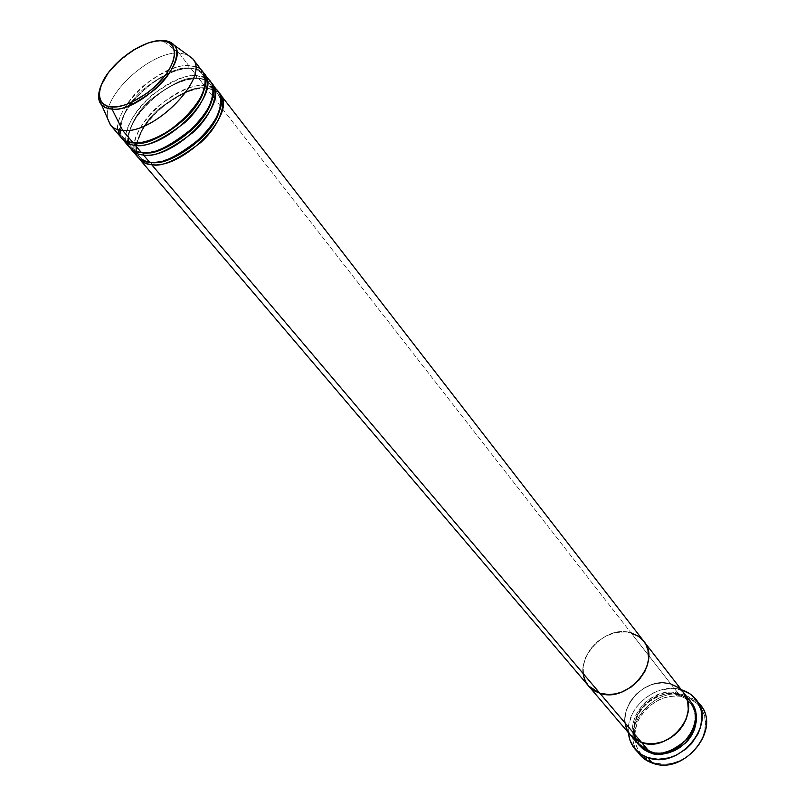 <?xml version="1.0" encoding="UTF-8"?>
<svg xmlns="http://www.w3.org/2000/svg" width="805" height="805" viewBox="0 0 805 805"><rect width="100%" height="100%" fill="white"/><g stroke="black" fill="none" stroke-linecap="round" stroke-linejoin="round"><path stroke-width="0.6" stroke-dasharray="4.03 3.02" d="M637.661 751.84C619.528 726.754 655.743 684.904 685.951 695.55L685.88 697.019C665.946 693.397 650.168 700.974 638.546 719.75C630.597 739.865 635.568 754.174 653.449 762.657L652.543 763.15L653.449 762.657L647.602 759.97L642.642 756.137L638.747 751.296L636.071 745.661L634.511 736.203L635.155 729.561L637.107 722.96L640.287 716.631L644.574 710.805L649.816 705.703L659.023 699.787L665.735 697.221L676.039 695.671L682.71 696.255L688.919 698.106L694.423 701.175L699.022 705.351L702.524 710.493L704.788 716.4L705.693 722.86L704.466 733.013L701.93 739.704L698.146 746.024L690.428 754.255L684.23 758.582L677.478 761.772L670.434 763.693L663.401 764.287L653.449 762.657C670.344 768.483 693.397 757.656 701.93 739.704C709.477 718.976 704.134 704.747 685.88 697.019L685.951 695.55C653.982 684.24 617.214 730.89 639.834 754.738M678.253 695.017L679.138 694.584L684.31 696.748L691.143 702.423L684.351 696.768L679.138 694.584L678.253 695.017L685.206 698.327L690.247 703.077L685.206 698.327L678.253 695.017L678.323 693.538L678.253 695.017C669.991 691.213 658.802 694.494 644.694 704.848C632.76 720.405 631.08 733.516 639.663 744.182C631.08 733.516 632.76 720.405 644.694 704.848C658.802 694.494 669.991 691.213 678.253 695.017M650.5 752.051L650.349 751.246C658.309 755.211 669.408 752.293 683.646 742.512C696.124 727.428 698.327 714.287 690.247 703.077C698.327 714.287 696.124 727.428 683.646 742.512C669.408 752.293 658.309 755.211 650.349 751.246L649.444 751.729L650.349 751.246L639.663 744.182L650.349 751.246L650.5 752.051M686.444 697.623L678.323 693.538C650.863 683.807 619.065 723.957 638.405 744.434M670.907 684.029L678.323 693.538L670.907 684.029L662.133 682.861L655.995 683.526L649.887 685.307L644.04 688.134L636.222 694.101L630.104 701.698L626.22 710.282L624.881 719.157L625.485 724.862L624.881 719.157L626.22 710.282L630.104 701.698L636.222 694.101L644.04 688.134L652.925 684.28L662.133 682.861L670.907 684.029C643.316 674.338 611.216 714.76 630.597 735.277C611.216 714.76 643.316 674.338 670.907 684.029L630.999 632.841C602.744 623.422 568.994 665.292 588.586 685.991C568.994 665.292 602.744 623.422 630.999 632.841L625.083 631.855L615.644 632.589L606.246 635.89L597.652 641.464L590.578 648.86L585.617 657.454L583.182 666.56L583.504 675.405L583.182 666.56L585.617 657.454L590.578 648.86L597.652 641.464L606.246 635.89L615.644 632.589L625.083 631.855L630.999 632.841L206.231 88.007L210.055 88.409L214.744 89.878L218.93 92.796L213.516 89.355L206.231 88.007L670.907 684.029L677.89 687.269L683.385 692.381M681.503 689.805L685.951 695.55L681.503 689.805M628.453 732.751C625.525 707.494 657.222 681.734 681.352 689.764L671.34 688.446L660.684 690.066L653.751 692.723L644.231 698.851L636.453 707.062L632.559 713.371L629.037 723.504L628.453 732.751M683.365 692.36L682.57 691.394L683.365 692.36M700.541 705.411L694.111 699.374L685.951 695.55L698.146 702.685M638.838 744.927L634.904 737.752L633.686 732.258L633.656 726.452L635.829 717.647L640.448 709.376L647.129 702.312L652.452 698.579L658.259 695.782L667.375 693.568L673.413 693.508L679.138 694.584C670.716 690.72 659.265 693.99 644.795 704.405C632.317 720.123 630.335 733.627 638.838 744.927M690.75 701.9L685.266 696.788L678.323 693.538C670.827 690.167 660.352 692.582 646.908 700.783C633.756 713.441 629.832 726.301 635.105 739.342M214.472 88.298L204.319 85.551L204.39 88.027C209.421 87.896 213.838 89.808 217.622 93.783C220.51 97.103 221.214 102.386 219.745 109.621C221.214 102.386 220.51 97.103 217.622 93.783C213.838 89.808 209.421 87.896 204.39 88.027L206.231 88.007L204.39 88.027C194.8 86.125 179.414 93.269 158.243 109.47C138.078 127.562 132.352 150.354 139.919 156.925L142.857 159.471L146.228 161.091L151.582 162.167L149.639 162.268L154.993 162.238L151.732 162.369L146.228 161.091L142.857 159.471L139.919 156.925C132.352 150.354 138.078 127.562 158.243 109.47C179.414 93.269 194.8 86.125 204.39 88.027L204.319 85.551C171.727 82.623 119.15 138.319 137.605 156.874M206.704 78.327L196.621 75.67L196.692 78.166C201.733 78.005 206.14 79.896 209.914 83.851C212.721 87.091 213.436 92.223 212.057 99.257C213.436 92.223 212.721 87.091 209.914 83.851C206.14 79.896 201.733 78.005 196.692 78.166L205.215 79.252L211.222 82.855L205.818 79.464L198.553 78.155L204.319 85.551L198.553 78.155L196.692 78.166C187.102 76.314 171.656 83.539 150.374 99.84C130.088 118.013 124.222 140.815 131.768 147.355L134.697 149.881L138.068 151.481L143.421 152.527L141.459 152.628L146.419 152.598L138.068 151.481L134.697 149.881L131.768 147.355C124.222 140.815 130.088 118.013 150.374 99.84C171.656 83.539 187.102 76.314 196.692 78.166L196.621 75.67C163.989 72.923 111.06 128.84 129.434 147.285M195.494 66.734L188.833 65.678L188.903 68.194C193.955 68.012 198.362 69.874 202.125 73.798C204.852 76.958 205.577 81.959 204.279 88.791C205.577 81.959 204.852 76.958 202.125 73.798C198.362 69.874 193.955 68.012 188.903 68.194L197.436 69.25L203.434 72.802L198.05 69.461L190.785 68.194L196.621 75.67L190.785 68.194L188.903 68.194C179.314 66.402 163.807 73.698 142.415 90.1C122.008 108.363 116.011 131.175 123.527 137.665L126.445 140.181L129.806 141.761L135.17 142.777L133.177 142.867L137.766 142.837L129.806 141.761L126.445 140.181L123.527 137.665C116.011 131.175 122.008 108.363 142.415 90.1C163.807 73.698 179.314 66.402 188.903 68.194L188.833 65.678C156.18 63.112 102.879 119.251 121.173 137.595M158.122 40.763C147.023 39.495 108.504 62.689 100.192 87.836M130.531 148.432C115.085 128.599 166.917 75.469 198.553 78.155C189.084 76.606 159.048 86.98 138.198 114.421C119.009 142.072 132.262 155.586 143.511 155.043M138.691 158.001C123.105 138.098 174.615 85.149 206.231 88.007C196.672 86.125 181.256 93.078 159.984 108.866C139.517 126.466 131.779 150.203 138.691 158.001M178.972 53.039C150.304 51.138 101.571 96.228 107.81 119.15C101.571 96.228 150.304 51.138 178.972 53.039L188.833 65.678L178.972 53.039L187.223 54.619L178.972 53.039L162.66 40.723L178.972 53.039M101.068 85.551C108.504 66.724 135.753 44.577 155.707 41.156M160.94 40.522L162.369 40.502C166.846 40.28 170.771 41.82 174.121 45.12M122.29 138.742C106.984 118.989 159.138 65.688 190.785 68.194C181.316 66.694 151.189 77.23 130.158 104.751C110.798 132.473 123.99 145.916 135.26 145.313M210.336 81.547C207.378 77.844 202.81 75.891 196.621 75.67C187.746 74.05 173.246 80.248 153.141 94.286C133.509 109.832 122.35 133.378 127.029 143.079M202.538 71.474C199.6 67.791 195.031 65.869 188.833 65.678C180.582 64.289 167.058 69.773 148.241 82.12C129.726 95.674 115.92 118.265 117.973 129.736M643.708 641.152L642.903 640.186L643.708 641.152M643.728 641.172L638.144 636.041L630.999 632.841M218.044 91.498C215.076 87.785 210.507 85.803 204.319 85.551C195.434 83.871 180.964 90.019 160.919 104.006C141.368 119.512 130.43 143.038 135.2 152.719M678.504 695.148L685.085 698.257L690.247 703.077C707.947 722.528 676.12 761.52 650.128 751.125L639.663 744.182C621.027 724.882 651.99 685.518 678.504 695.148M217.622 93.783L220.258 97.999C221.928 99.478 219.202 116.393 210.779 126.556C196.038 147.063 167.128 163.818 149.861 162.026C143.511 160.547 140.493 159.33 140.805 158.384L138.641 155.828C139.597 155.204 131.185 154.127 142.495 129.776C155.113 107.729 186.337 87.192 206.05 88.218C213.788 89.778 217.38 91.146 216.807 92.303L217.622 93.783M128.689 142.123C126.425 136.448 132.443 118.144 148.17 103.02C165.337 87.091 182.081 78.87 198.382 78.347L206.271 80.148L211.192 84.938C210.145 86.055 217.179 83.992 208.716 107.196C197.155 130.823 161.875 154.53 141.66 152.397C135.321 150.968 132.302 149.78 132.584 148.814L129.223 144.075M202.125 73.798L203.413 74.795C202.276 75.821 209.36 73.688 200.928 96.852C189.336 120.599 153.705 144.679 133.358 142.656C126.918 141.227 123.879 140.05 124.242 139.124L122.209 136.729C123.286 135.673 116.222 137.907 124.051 114.974C135.089 91.579 169.392 67.479 190.634 68.375C200.737 69.371 202.045 73.064 201.481 72.319L202.125 73.798"/><path stroke-width="1.21" d="M635.125 749.244C631.19 744.595 628.967 739.101 628.453 732.751L629.943 740.127L634.541 748.549L641.816 754.889L647.854 757.656L658.138 759.316L669.066 757.857L676.24 755.191L686.102 748.902L691.686 743.428L698.026 733.848L700.652 726.925L701.94 716.44L701.014 709.769L697.029 700.913L690.328 694.071L681.503 689.805C687.54 691.626 692.411 694.916 696.134 699.666C717.376 723.765 679.219 770.033 647.854 757.656L652.543 763.15L647.854 757.656L640.82 754.265L635.125 749.244L643.748 758.471L652.543 763.15C646.153 760.956 641.193 757.183 637.661 751.84M691.143 702.423C698.992 710.312 698.75 730.839 685.095 743.367C670.243 753.782 658.641 756.901 650.289 752.735L650.5 752.051L650.289 752.735L647.612 751.689L642.803 748.811L638.838 744.927L643.638 749.425L648.659 752.142L656.065 753.973L662.193 754.023L668.452 752.886L674.59 750.602L680.346 747.251L687.792 740.54L691.666 735.196L694.494 729.411L696.536 720.415L695.812 711.741L693.83 706.508L691.143 702.423M670.907 684.029L678.504 687.691L682.57 691.394L678.504 687.691L670.907 684.029L677.89 687.269L683.385 692.381C701.729 713.069 668.744 753.088 641.676 742.572L636.473 740.228L630.587 735.257L636.473 740.228L641.676 742.572L649.444 751.729L641.676 742.572L630.597 735.277L638.405 744.434L649.444 751.729C658.993 756.499 671.642 752.262 687.379 739.02C700.793 723.081 695.52 702.986 686.444 697.623M625.485 724.862L627.286 730.145L630.204 734.804L627.286 730.145L625.485 724.862M139.627 159.249L630.597 735.277L641.676 742.572L650.541 743.961L656.81 743.397L663.079 741.647L669.106 738.779L674.64 734.905L679.47 730.185L683.385 724.802L686.252 718.986L687.943 712.948L688.406 706.941L687.631 701.205L683.365 692.36L687.631 701.205L688.335 709.93L686.252 718.986L683.385 724.802L679.47 730.185L671.954 736.957L663.079 741.647L653.65 743.83L647.482 743.8L641.676 742.572L151.672 164.663L151.732 162.369L151.672 164.663L146.48 163.667L142.254 161.604L138.691 158.001C142.223 162.338 146.55 164.562 151.672 164.663L599.876 693.276L608.983 694.554L615.463 693.86L621.963 691.968L631.19 687.017L639.059 679.953L644.865 671.41L647.321 665.262L648.538 659.054L647.965 650.138L646.013 644.795L643.708 641.152L646.013 644.795L647.965 650.138L648.538 659.054L647.321 665.262L644.865 671.41L639.059 679.953L631.19 687.017L621.963 691.968L615.463 693.86L608.983 694.554L599.876 693.276C627.608 703.6 662.324 662.022 643.728 641.172C662.324 662.022 627.608 703.6 599.876 693.276L588.586 685.991L599.876 693.276L641.676 742.572C668.744 753.088 701.729 713.069 683.385 692.381L219.956 93.974C238.059 112.459 183.48 169.392 151.672 164.663C161.463 167.259 177.804 159.893 200.697 142.555C222.482 122.924 227.413 98.945 218.93 92.796L219.956 93.974M698.146 702.685C723.906 725.033 685.749 776.262 652.543 763.15C683.817 775.547 721.753 729.481 700.541 705.411L696.154 699.696M635.105 739.342C639.25 746.336 644.03 750.461 649.444 751.729C676.381 762.275 709.044 722.538 690.75 701.9L683.385 692.381M219.745 109.621C213.073 138.832 166.212 165.931 154.993 162.238C166.212 165.931 213.073 138.832 219.745 109.621M135.2 152.719C138.541 159.108 143.35 162.298 149.639 162.268L143.511 155.043L149.639 162.268C181.457 166.957 236.127 109.953 218.044 91.498L211.222 82.855C219.705 88.942 214.683 112.911 192.757 132.664C169.724 150.132 153.312 157.589 143.511 155.043C138.188 154.6 134.183 152.819 131.487 149.69L137.605 156.874C140.312 160.004 144.326 161.805 149.639 162.268C160.306 165.085 177.744 156.663 201.934 137.011C224.162 114.843 224.404 92.334 214.472 88.298M212.057 99.257C205.496 128.85 157.398 156.593 146.419 152.598C157.398 156.593 205.496 128.85 212.057 99.257M127.029 143.079C130.319 149.499 135.129 152.678 141.459 152.628L135.26 145.313L141.459 152.628C173.296 157.146 228.358 99.89 210.336 81.547L203.434 72.802C211.916 78.82 206.794 102.788 184.717 122.672C161.553 140.261 145.061 147.808 135.26 145.313C129.937 144.9 125.932 143.139 123.246 140.03L129.434 147.285C132.131 150.404 136.136 152.185 141.459 152.628C152.155 155.385 169.684 146.852 194.045 127.019C216.434 104.69 216.666 82.241 206.704 78.327M143.511 155.043L143.552 152.709L143.511 155.043C175.339 159.611 230.311 102.416 212.268 84.042M204.279 88.791C197.829 118.758 148.472 147.154 137.766 142.837C148.472 147.154 197.829 118.758 204.279 88.791M110.708 125.318L107.81 119.15L110.416 124.956C113.062 128.267 117.158 130.108 122.702 130.501C117.369 130.128 113.374 128.398 110.708 125.318L121.173 137.595C123.849 140.694 127.854 142.455 133.177 142.867C141.942 144.246 167.048 137.393 189.708 113.052C211.977 87.856 206.442 68.405 195.494 66.734M135.26 145.313L135.28 142.938L135.26 145.313C167.108 149.71 222.472 92.253 204.49 74M100.192 87.836C97.878 95.594 98.21 101.118 101.178 104.388L104.6 107.226L108.635 108.695L112.016 109.128L112.157 106.904C102.547 107.618 91.388 96.53 108.323 72.692C126.717 48.994 152.678 39.616 160.708 40.773L158.122 40.763M131.487 149.69L130.531 148.432M192.365 58.363L174.121 45.12C180.924 50.987 174.625 72.39 155.063 89.375C134.767 104.489 120.418 111.07 112.016 109.128L112.157 106.904C119.885 108.574 147.114 99.146 165.961 74.402C182.926 49.709 170.227 39.717 160.708 40.773L165.921 41.458L170.046 43.369L172.914 46.469L174.403 50.635L174.433 55.716L173.005 61.522L170.147 67.831L165.961 74.402L154.329 87.242L147.335 92.988L132.412 101.983L125.087 104.881L118.244 106.542L112.157 106.904L107.065 105.988L103.141 103.825L100.534 100.504L99.327 96.187L99.548 91.035L101.178 85.26L108.323 72.692L119.653 60.345L133.509 49.98L147.899 43.118L154.63 41.337L162.369 40.502C167.651 40.582 171.566 42.122 174.121 45.12C190.413 60.536 140.412 112.438 112.016 109.128L122.702 130.501C154.902 134.677 211.141 75.962 192.365 58.363L187.223 54.619L192.657 58.725C210.528 76.797 154.58 134.636 122.702 130.501L133.177 142.867L122.702 130.501L112.016 109.128L105.626 107.739L101.178 104.388C97.828 99.901 97.787 93.622 101.068 85.551M155.707 41.156L160.94 40.522M123.246 140.03L122.29 138.742M117.973 129.736C120.428 138.772 125.489 143.149 133.177 142.867C165.035 147.214 220.49 89.697 202.538 71.474L192.657 58.725M630.999 632.841L638.768 636.463L642.903 640.186L638.768 636.463L630.999 632.841L638.144 636.041L643.728 641.172M583.504 675.405L585.255 680.788L588.193 685.508L585.255 680.788L583.504 675.405M588.576 685.971L594.553 690.952L599.876 693.276L594.553 690.952L588.576 685.971M174.121 45.12C171.042 44.366 176.657 43.49 160.809 40.642C142.626 40.351 113.153 60.979 103.01 81.033C97.214 93.088 99.85 101.883 100.283 101.913L110.416 124.956M129.223 144.075L128.689 142.123"/></g></svg>
